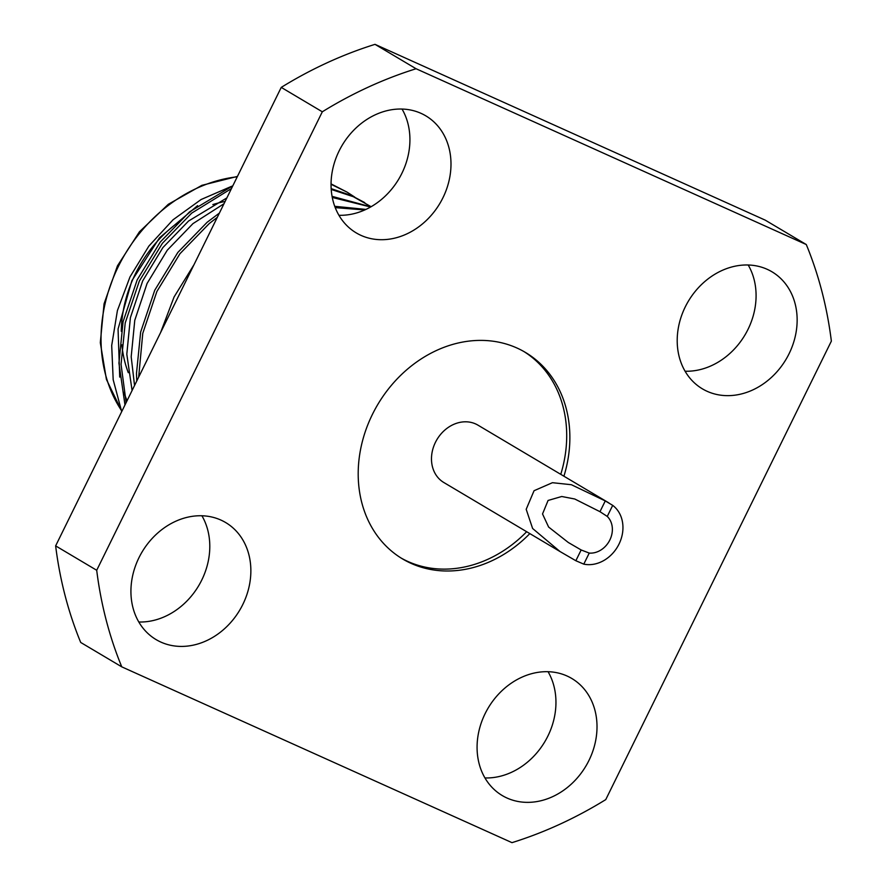 <?xml version="1.0" encoding="UTF-8"?>
<svg xmlns="http://www.w3.org/2000/svg" width="887" height="887" viewBox="0 0 887 887"><rect width="100%" height="100%" fill="white"/><g stroke="black" fill="none" stroke-linecap="round" stroke-linejoin="round"><path stroke-width="1.33" d="M127.041 400.769L123.847 392.353M119.712 377.097L118.06 329.066L131.875 280.691L159.505 237.816L197.601 205.64M354.711 197.08L347.183 192.191L331.051 184.285M231.463 188.554L191.703 213.124L162.421 243.282L139.326 281.079L125.222 322.912L121.053 364.391L126.142 402.609M347.183 192.191L331.051 183.886M232.815 185.804L189.574 211.86L160.281 242.018L137.197 279.815L123.093 321.648L118.925 363.127L124.989 404.949M364.768 209.953L335.242 207.636M365.943 209.421L334.743 206.316M370.611 207.004L332.27 197.446M186.713 279.494L167.743 318.056M370.888 206.848L332.071 196.349M194.031 264.636L174.085 296.957L160.614 332.536M371.121 206.715L353.336 196.703L331.206 189.43M217.315 217.315L209.254 223.546L179.961 253.704L156.877 291.501L142.774 333.335L138.66 377.163M364.734 202.613L351.208 195.439L331.161 188.643M219.411 213.057L207.126 222.282L177.832 252.44L154.748 290.237L140.645 332.071L136.476 373.549L136.753 381.033M121.696 411.635L113.181 379.725L111.695 345.52L117.406 310.572L129.99 276.921L148.85 246.109L173.009 219.81L201.116 199.508L231.673 186.281M567.07 676.016A68.088 56.835 -59.3 0 1 571.816 678.488A68.088 56.835 -59.3 0 1 587.493 763.263A68.088 56.835 -59.3 0 1 507.031 798.034A68.088 56.835 -59.3 0 1 502.275 795.561A68.088 56.835 -59.3 0 1 486.597 710.786A68.088 56.835 -59.3 0 1 567.07 676.016M548.066 671.714A68.088 56.835 -59.3 0 1 544.851 741.665A68.088 56.835 -59.3 0 1 484.956 777.943M421.037 113.359A68.088 56.835 -59.3 0 1 425.793 115.831A68.088 56.835 -59.3 0 1 441.471 200.606A68.088 56.835 -59.3 0 1 360.998 235.377A68.088 56.835 -59.3 0 1 356.252 232.904A68.088 56.835 -59.3 0 1 340.564 148.129A68.088 56.835 -59.3 0 1 421.037 113.359M402.044 109.057A68.088 56.835 -59.3 0 1 398.817 178.997A68.088 56.835 -59.3 0 1 338.934 215.286M220.907 520.07A68.088 56.835 -59.3 0 1 225.664 522.543A68.088 56.835 -59.3 0 1 241.342 607.318A68.088 56.835 -59.3 0 1 160.869 642.088A68.088 56.835 -59.3 0 1 156.123 639.616A68.088 56.835 -59.3 0 1 140.445 554.841A68.088 56.835 -59.3 0 1 220.907 520.07M201.914 515.768A68.088 56.835 -59.3 0 1 198.688 585.719A68.088 56.835 -59.3 0 1 138.804 621.998M767.188 269.304A68.088 56.835 -59.3 0 1 771.945 271.777A68.088 56.835 -59.3 0 1 787.623 356.552A68.088 56.835 -59.3 0 1 707.161 391.322A68.088 56.835 -59.3 0 1 702.404 388.85A68.088 56.835 -59.3 0 1 686.726 304.075A68.088 56.835 -59.3 0 1 767.188 269.304M748.196 265.002A68.088 56.835 -59.3 0 1 744.98 334.953A68.088 56.835 -59.3 0 1 685.086 371.232M563.921 476.219A120.144 100.309 120.7 0 0 525.392 352.405A120.144 100.309 120.7 0 0 517.01 348.037A120.144 100.309 120.7 0 0 375.001 409.395A120.144 100.309 120.7 0 0 402.676 558.998A120.144 100.309 120.7 0 0 411.058 563.356A120.144 100.309 120.7 0 0 529.827 533.608M401.101 558.034A120.144 100.309 120.7 0 0 407.898 561.482A120.144 100.309 120.7 0 0 526.667 531.723M560.761 474.345A120.144 100.309 120.7 0 0 523.807 351.485M607.262 516.422L599.978 511.688L605.278 500.922L612.706 505.357L607.262 516.422A21.355 17.829 120.7 0 1 609.846 539.983A21.355 17.829 120.7 0 1 589.234 553.078L583.79 564.143A33.373 27.863 120.7 0 0 619.004 544.108A33.373 27.863 120.7 0 0 612.706 505.357M583.79 564.143L575.851 560.728L581.151 549.962L589.234 553.078M581.151 549.962L568.29 542.478L548.609 527.033L542.534 513.961L548.077 500.456L561.748 496.498L574.765 499.004L599.978 511.688M575.851 560.728L560.019 551.537L532.61 528.486L526.191 509.304L534.052 490.722L552.446 482.694L571.405 484.723L605.278 500.922M608.892 502.929L477.916 425.128A33.373 27.863 120.7 0 0 475.587 423.919A33.373 27.863 120.7 0 0 436.149 440.961A33.373 27.863 120.7 0 0 443.833 482.517L560.019 551.537M281.246 87.392A420.516 351.075 -59.3 0 1 375.013 44.35L765.226 220.142L806.294 244.546A420.516 351.075 -59.3 0 1 831.363 341.129L605.754 799.608A420.516 351.075 -59.3 0 1 511.987 842.65L121.774 666.858A420.516 351.075 -59.3 0 1 96.705 570.274L55.637 545.871L281.246 87.392L322.314 111.795A420.516 351.075 -59.3 0 1 416.081 68.742L375.013 44.35M121.774 666.858L80.706 642.454A420.516 351.075 -59.3 0 1 55.637 545.871M96.705 570.274L322.314 111.795M416.081 68.742L806.294 244.546M128.293 372.684A120.144 100.309 -59.3 0 1 121.841 344.81M121.275 331.261A120.144 100.309 -59.3 0 1 176.735 223.446M212.847 204.575A120.144 100.309 -59.3 0 1 225.121 201.449M226.872 197.901L188.554 221.029L162.886 247.584L142.696 280.869L130.389 317.69L126.808 354.201L132.085 390.524M224.001 203.722L192.945 223.635L167.277 250.189L147.076 283.474L134.769 320.307L131.187 356.807L134.547 385.512M237.25 176.801A146.699 122.473 120.7 0 0 118.381 266.422A146.699 122.473 120.7 0 0 121.918 411.18M121.829 411.368L106.418 379.425L100.309 342.648L104.067 303.797L117.439 265.867L139.425 231.817L168.319 204.276L201.859 185.339L237.439 176.413"/></g></svg>
